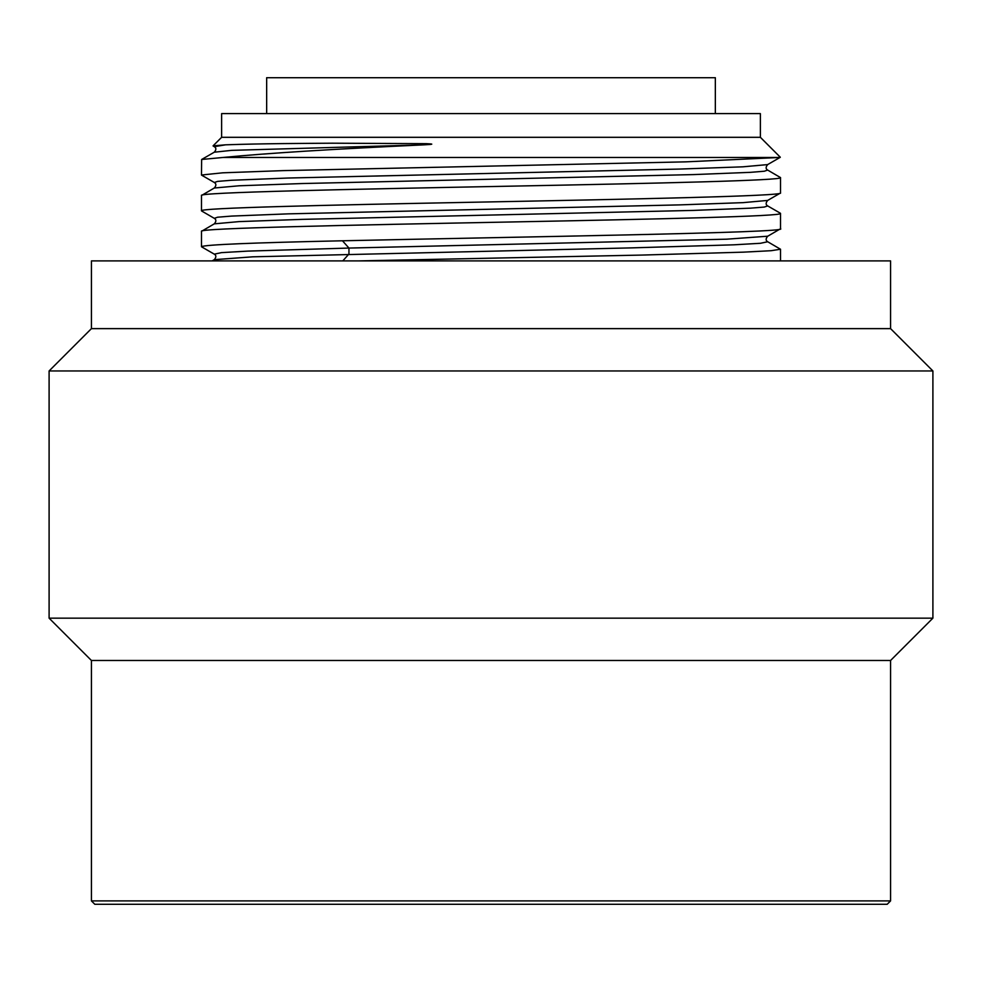 <?xml version="1.0" encoding="UTF-8"?>
<svg xmlns="http://www.w3.org/2000/svg" width="982" height="982" viewBox="0 0 982 982"><rect width="100%" height="100%" fill="white"/><g stroke="black" fill="none" stroke-linecap="round" stroke-linejoin="round"><path stroke-width="1.47" d="M91.424 900.899L890.576 900.899L887.188 904.287L94.812 904.287L91.424 900.899L91.424 660.481L49.1 618.157L49.1 370.963L91.424 328.626L91.424 260.905L890.576 260.905L890.576 328.626L91.424 328.626M890.576 900.899L890.576 660.481L91.424 660.481M890.576 660.481L932.9 618.157L49.1 618.157M932.9 618.157L932.9 370.963L49.1 370.963M932.9 370.963L890.576 328.626M780.518 260.905L780.518 249.244L767.703 241.756L760.449 243.29L733.935 244.813L631.929 247.869L252.644 256.83L214.285 259.665L212.149 260.905M780.518 249.244L771.103 250.705L743.472 252.153L641.798 255.075L358.565 260.905M767.666 170.082L764.327 171.224L750.444 172.341L693.685 174.587L302.346 183.536L239.142 185.782L214.297 188.016L201.482 195.504C196.879 192.386 349.445 189.268 510.763 186.163C658.173 183.303 783.943 180.442 780.518 177.595L767.715 170.107M223.11 157.464L779.953 157.464L685.927 161.846L283.111 170.623L222.669 172.82L201.482 175.017L201.641 159.477L223.11 157.464C266.073 153.266 333.193 149.055 424.457 144.82L231.727 150.356L214.285 152.198L201.641 159.489M780.359 213.217L780.518 213.413C783.943 216.273 658.173 219.121 510.763 221.981C349.445 225.099 196.879 228.217 201.482 231.335L201.482 246.666C204.894 244.702 251.883 242.75 342.473 240.786C522.706 236.772 790.596 232.771 780.518 228.757L767.752 236.208L726.57 239.191L348.954 248.065L247.771 251.11L221.49 252.632L214.285 254.154C216.384 255.381 216.384 257.223 214.285 259.678M214.285 218.323C216.384 219.563 216.384 221.404 214.285 223.847L201.482 231.335M767.678 205.913L764.315 207.055L750.408 208.172L693.623 210.406L302.333 219.367L239.142 221.601L214.297 223.847M780.518 177.595L780.518 192.926C785.121 196.044 632.555 199.162 471.237 202.28C323.827 205.128 198.057 207.988 201.482 210.848L201.948 211.167M760.375 137.308L221.625 137.308L221.625 113.605L760.375 113.605L760.375 137.308L780.297 157.23M221.625 137.308L213.069 145.864L225.565 144.82C260.954 143.532 306.703 143.397 332.346 143.2L426.421 143.667C434.179 143.973 433.528 144.366 424.457 144.82M225.565 144.82L214.309 146.686M767.728 164.583L742.969 166.817L679.789 169.064L288.18 178.024L231.445 180.271L217.611 181.388L214.309 182.505C216.384 183.732 216.384 185.573 214.297 188.016M780.346 213.217L767.715 205.938C765.616 204.698 765.616 202.857 767.715 200.414L743.006 202.648L679.863 204.882L288.254 213.855L231.494 216.089L217.636 217.206L214.297 218.335L201.666 211.007M780.518 213.413L780.518 228.757M201.482 195.504L201.482 210.848M266.662 113.605L266.662 77.713L715.338 77.713L715.338 113.605M342.473 240.786L348.954 248.065L348.954 253.994L342.792 260.905M214.285 146.674C216.384 147.926 216.384 149.767 214.285 152.198M767.703 170.107C765.604 168.879 765.604 167.038 767.703 164.583M767.703 241.756C765.616 240.529 765.616 238.687 767.703 236.232M201.641 246.863L214.285 254.154M213.131 145.999L214.272 146.649M767.703 164.559L780.236 157.329M214.309 182.48L201.678 175.201M767.74 200.377L780.346 193.11"/></g></svg>
